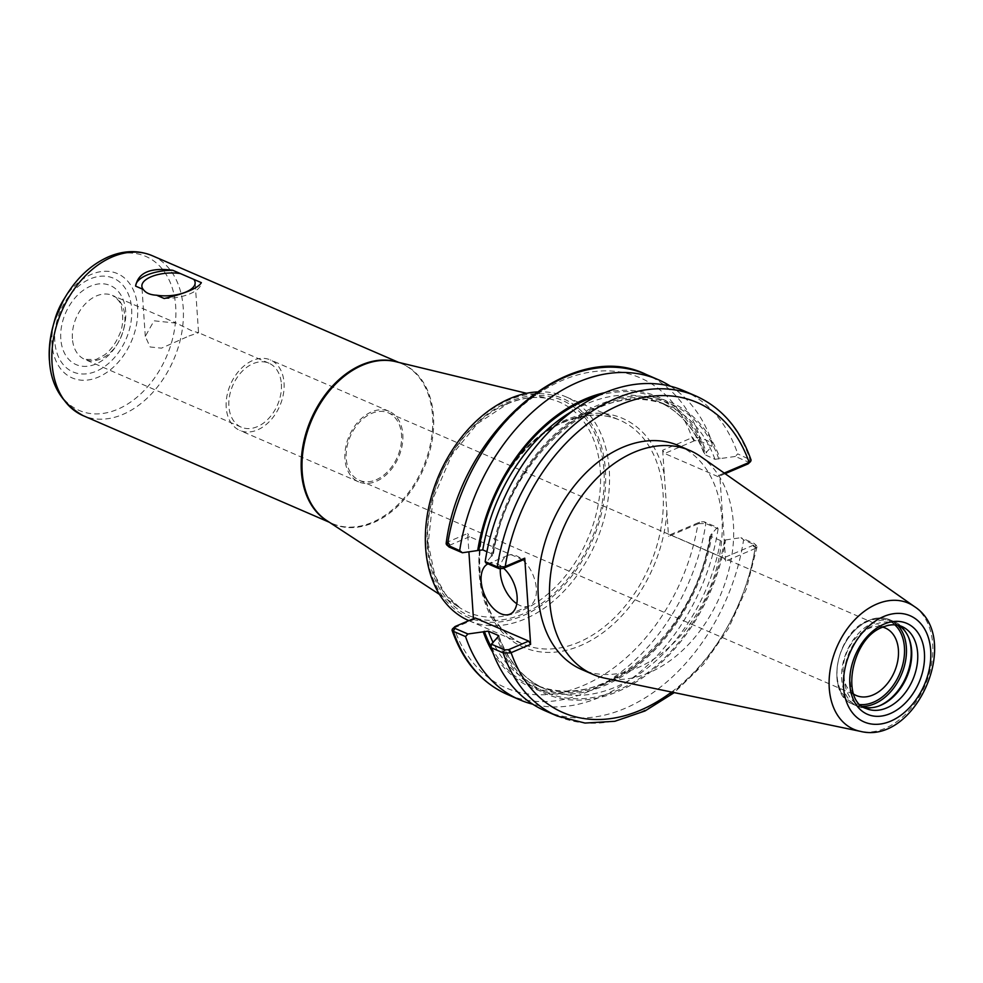 <?xml version="1.0" encoding="UTF-8"?>
<svg xmlns="http://www.w3.org/2000/svg" width="983" height="983" viewBox="0 0 983 983"><rect width="100%" height="100%" fill="white"/><g stroke="black" fill="none" stroke-linecap="round" stroke-linejoin="round"><path stroke-width="0.74" stroke-dasharray="4.92 3.69" d="M164.222 298.525A32.931 13.971 -3.9 0 0 201.368 282.662M189.006 335.989L198.554 332.709L192.361 331.087L176.448 323.137L154.048 320.814L145.287 336.346L150.092 346.962L161.458 348.166L189.006 335.989M376.133 479.79A36.74 25.705 113.4 0 0 400.843 445.766A36.74 25.705 113.4 0 0 388.469 412.885A36.74 25.705 113.4 0 0 371.611 413.413A36.74 25.705 113.4 0 0 346.901 447.437A36.74 25.705 113.4 0 0 359.274 480.306A36.74 25.705 113.4 0 0 376.133 479.79M853.772 694.207A36.74 25.705 -66.6 0 1 847.174 651.545A36.74 25.705 -66.6 0 1 882.795 627.166M743.59 539.851L740.899 537.676L754.059 543.378L756.603 545.663L743.59 539.851A174.396 122.039 -66.6 0 1 545.074 710.783M557.238 716.042A174.396 122.039 -66.6 0 0 755.743 545.123L754.059 543.378L753.642 545.098L755.571 548.342L757.021 546.757L756.603 545.663M753.642 545.098L723.672 557.889L670.173 534.727L668.538 536.423L697.918 523.878A168.916 118.193 -66.6 0 1 583.435 685.446A168.916 118.193 -66.6 0 1 454.011 627.977L452.413 628.997M755.571 548.342L725.638 561.146L723.672 557.889M717.418 527.515L718.094 528.817L705.831 523.509L698.544 523.644L700.142 521.936L704.147 521.764L717.418 527.515L710.955 534.555L710.598 536.263L720.49 540.539L725.577 539.925A158.546 110.944 -66.6 0 1 618.147 691.393A158.546 110.944 -66.6 0 1 496.71 637.586M725.577 539.925L740.899 537.676M725.638 561.146L719.765 474.961L724.225 473.056M678.602 445.618A121.978 85.361 -66.6 0 1 721.94 518.385A121.978 85.361 -66.6 0 1 678.209 638.286A121.978 85.361 -66.6 0 1 581.653 669.497M725.122 473.683L718.131 476.669L719.765 474.961M748.1 463.878L748.518 462.145L735.358 456.456L737.717 453.851L751.123 460.191M683.677 390.706A174.396 122.039 -66.6 0 1 737.717 453.851M735.358 456.456L714.96 459.319L704.442 454.49C694.846 428.613 679.376 410.919 658.02 401.42A154.368 108.019 -66.6 0 1 705.057 455.031L705.425 453.335L711.876 446.282L698.618 440.544L694.6 440.703L692.671 437.46L699.97 437.509L712.233 442.817L711.876 446.282M486.917 551.696L492.667 554.179L492.311 555.886L491.181 556.366A158.546 110.944 -66.6 0 1 598.61 404.898A158.546 110.944 -66.6 0 1 720.048 458.692M491.181 556.366L485.848 562.94M670.173 534.727L700.142 521.936M698.544 523.644L699.552 522.182M718.094 528.817A174.396 122.039 -66.6 0 1 532.786 704.221M712.085 534.076A158.546 110.944 -66.6 0 1 615.223 680.457A158.546 110.944 -66.6 0 1 492.63 652.098M694.6 440.703L664.631 453.495L662.665 450.239L692.671 437.46M670.48 386.221A174.396 122.039 -66.6 0 1 712.233 442.817M605 392.598A158.546 110.944 -66.6 0 1 706.556 452.856M446.135 543.648L447.584 542.051L467.65 533.462L468.891 551.807M473.45 618.676L473.523 619.646L454.011 627.977L455.645 626.269M662.665 450.239L668.538 536.423M523.116 559.892L469.616 536.718L467.65 533.462M469.616 536.718L449.514 545.295L449.096 547.027M447.584 542.051L449.514 545.295M455.055 626.527L453.458 628.235M473.523 619.646L475.145 617.951M516.812 603.734A27.438 15.777 -113.1 0 0 529.112 605.958A27.438 15.777 -113.1 0 0 536.337 588.51A27.438 15.777 -113.1 0 0 525.696 562.94A27.438 15.777 -113.1 0 0 507.572 555.481A27.438 15.777 -113.1 0 0 500.322 568.899M487.973 563.849A27.438 15.777 66.9 0 1 488.367 563.677A27.438 15.777 66.9 0 1 503.615 568.211M720.49 540.539A154.368 108.019 -66.6 0 1 545.246 689.022L535.342 684.733C598.364 716.791 696.603 634.047 709.959 535.465L710.598 536.263A154.368 108.019 -66.6 0 1 535.342 684.733A154.368 108.019 -66.6 0 1 492.962 642.206M718.131 476.669L664.631 453.495M573.458 410.476A154.368 108.019 -66.6 0 1 658.02 401.42L667.924 405.709A154.368 108.019 -66.6 0 0 492.667 554.179L493.306 554.977C506.663 456.395 604.901 373.651 667.924 405.709A154.368 108.019 -66.6 0 1 714.96 459.319M536.829 391.934A121.978 85.361 -66.6 0 1 565.913 396.825A121.978 85.361 -66.6 0 1 609.251 469.579A121.978 85.361 -66.6 0 1 565.52 589.493A121.978 85.361 -66.6 0 1 468.965 620.703A121.978 85.361 -66.6 0 1 468.83 620.642M450.165 453.495A119.238 83.444 -66.6 0 1 545.454 393.999A119.238 83.444 -66.6 0 1 605.381 469.69A119.238 83.444 -66.6 0 1 522.981 615.714A119.238 83.444 -66.6 0 1 425.897 546.278A119.238 83.444 -66.6 0 1 431.107 497.521M281.371 383.997A34.847 24.391 -66.6 0 1 268.875 418.254A34.847 24.391 -66.6 0 1 241.29 427.175A34.847 24.391 -66.6 0 1 228.904 406.384A34.847 24.391 -66.6 0 1 241.4 372.127A34.847 24.391 -66.6 0 1 268.986 363.206A34.847 24.391 -66.6 0 1 281.371 383.997M226.225 407.527A38.423 26.885 -66.6 0 1 239.999 369.755A38.423 26.885 -66.6 0 1 270.411 359.925A38.423 26.885 -66.6 0 1 284.05 382.842A38.423 26.885 -66.6 0 1 270.288 420.613A38.423 26.885 -66.6 0 1 239.877 430.443A38.423 26.885 -66.6 0 1 226.225 407.527M402.797 434.265A38.423 26.885 -66.6 0 1 389.022 472.024A38.423 26.885 -66.6 0 1 358.611 481.854A38.423 26.885 -66.6 0 1 344.959 458.938A38.423 26.885 -66.6 0 1 358.734 421.179A38.423 26.885 -66.6 0 1 389.145 411.349A38.423 26.885 -66.6 0 1 402.797 434.265M878.802 706.04A46.103 32.267 -66.6 0 1 878.04 706.347A46.103 32.267 -66.6 0 1 858.085 706.507A46.103 32.267 -66.6 0 1 841.706 679.007A46.103 32.267 -66.6 0 1 858.233 633.691A46.103 32.267 -66.6 0 1 894.727 621.895A46.103 32.267 -66.6 0 1 908.255 636.554A46.103 32.267 -66.6 0 1 908.562 637.316M863.393 707.023A44.727 31.296 -66.6 0 1 860.186 705.929A44.727 31.296 -66.6 0 1 844.299 679.241A44.727 31.296 -66.6 0 1 860.334 635.276A44.727 31.296 -66.6 0 1 895.734 623.824A44.727 31.296 -66.6 0 1 898.732 625.409M700.732 456.567A121.978 85.361 -66.6 0 1 733.379 523.337A121.978 85.361 -66.6 0 1 604.791 678.147M671.586 692.057A168.916 118.193 -66.6 0 0 755.018 548.612L753.052 545.356M748.518 462.145L749.869 459.11A174.396 122.039 -66.6 0 0 695.829 395.965M704.147 521.764L705.831 523.509A174.396 122.039 -66.6 0 1 507.326 694.428M698.618 440.544L699.97 437.509A174.396 122.039 -66.6 0 0 645.929 374.351M450.103 545.049L448.137 541.793A168.916 118.193 -66.6 0 1 562.62 380.224A168.916 118.193 -66.6 0 1 692.044 437.705L694.01 440.962M666.879 512.032A124.73 87.278 -66.6 0 1 570.251 649.271A124.73 87.278 -66.6 0 1 478.868 566.577A124.73 87.278 -66.6 0 1 565.348 420.146A124.73 87.278 -66.6 0 1 664.324 474.629M563.714 421.842A121.978 85.361 -66.6 0 1 619.695 420.122A121.978 85.361 -66.6 0 1 663.034 492.876A121.978 85.361 -66.6 0 1 619.315 612.778A121.978 85.361 -66.6 0 1 522.759 644A121.978 85.361 -66.6 0 1 479.421 571.234A121.978 85.361 -66.6 0 1 563.714 421.842M492.311 555.886A157.108 109.936 -66.6 0 1 598.708 406.2A157.108 109.936 -66.6 0 1 718.917 459.184M724.446 540.404A157.108 109.936 -66.6 0 1 618.061 690.091A157.108 109.936 -66.6 0 1 497.84 637.107M498.823 635.952C508.42 661.829 523.89 679.523 545.246 689.022A154.368 108.019 -66.6 0 1 498.639 636.591M597.91 395.768A157.108 109.936 -66.6 0 1 705.425 453.335M710.955 534.555A157.108 109.936 -66.6 0 1 612.483 680.543A157.108 109.936 -66.6 0 1 491.119 646.753M427.335 545.663A117.321 82.105 -66.6 0 1 508.408 401.986A117.321 82.105 -66.6 0 1 603.943 470.304A117.321 82.105 -66.6 0 1 522.87 613.982A117.321 82.105 -66.6 0 1 427.335 545.663M507.007 403.767A114.606 80.188 -66.6 0 1 550.419 399.073A114.606 80.188 -66.6 0 1 600.306 470.488A114.606 80.188 -66.6 0 1 554.707 587.797A114.606 80.188 -66.6 0 1 460.007 607.875A114.606 80.188 -66.6 0 1 427.814 544.115A114.606 80.188 -66.6 0 1 507.007 403.767M397.169 362.027A87.131 60.971 -66.6 0 1 401.58 363.649L395.498 361.621A87.217 61.032 -66.6 0 1 433.478 415.969A87.217 61.032 -66.6 0 1 398.766 505.237A87.217 61.032 -66.6 0 1 326.7 520.523L332.34 523.558A87.131 60.971 -66.6 0 1 328.138 521.457M398.643 362.371L401.58 363.649A87.131 60.971 -66.6 0 1 432.532 415.625A87.131 60.971 -66.6 0 1 401.297 501.269A87.131 60.971 -66.6 0 1 332.34 523.558L329.403 522.292M152.254 255.691A87.131 60.971 -66.6 0 1 183.207 307.654A87.131 60.971 -66.6 0 1 151.984 393.311A87.131 60.971 -66.6 0 1 83.014 415.6M66.475 295.097A83.911 58.722 -66.6 0 1 107.38 257.632A83.911 58.722 -66.6 0 1 175.699 306.487A83.911 58.722 -66.6 0 1 117.714 409.26A83.911 58.722 -66.6 0 1 49.383 360.392M63.588 299.778A56.854 39.787 -66.6 0 1 91.308 274.392A56.854 39.787 -66.6 0 1 137.595 307.495A56.854 39.787 -66.6 0 1 98.312 377.128A56.854 39.787 -66.6 0 1 52.013 344.025A56.854 39.787 -66.6 0 1 54.495 320.777M54.815 341.47A51.042 35.707 -66.6 0 1 90.08 278.963A51.042 35.707 -66.6 0 1 131.636 308.687A51.042 35.707 -66.6 0 1 96.371 371.181A51.042 35.707 -66.6 0 1 54.815 341.47M60.799 338.914A43.08 30.154 -66.6 0 1 90.571 286.151A43.08 30.154 -66.6 0 1 125.652 311.242A43.08 30.154 -66.6 0 1 95.879 364.005A43.08 30.154 -66.6 0 1 60.799 338.914M72.398 338.607A34.847 24.391 -66.6 0 1 96.481 295.92A34.847 24.391 -66.6 0 1 112.467 295.428A34.847 24.391 -66.6 0 1 124.853 316.219A34.847 24.391 -66.6 0 1 112.357 350.476A34.847 24.391 -66.6 0 1 84.771 359.397A34.847 24.391 -66.6 0 1 72.398 338.607M860.297 704.59A44.727 31.296 -66.6 0 1 837.098 676.132A44.727 31.296 -66.6 0 1 868.014 621.342A44.727 31.296 -66.6 0 1 894.837 624.832M862.41 706.359A46.103 32.267 -66.6 0 1 853.342 704.455A46.103 32.267 -66.6 0 1 836.963 676.955A46.103 32.267 -66.6 0 1 868.825 620.494A46.103 32.267 -66.6 0 1 889.984 619.843A46.103 32.267 -66.6 0 1 897.577 625.151M860.186 705.929L866.22 708.534A44.727 31.296 -66.6 0 1 850.32 681.858A44.727 31.296 -66.6 0 1 881.235 627.068A44.727 31.296 -66.6 0 1 901.767 626.441L895.734 623.824M914.313 606.499A68.724 48.093 -66.6 0 1 932.707 644.111A68.724 48.093 -66.6 0 1 860.26 731.327M268.986 363.206L198.554 332.709L195.138 282.588M145.287 336.346L141.871 286.225M359.274 480.306L856.168 695.472M388.469 412.885L885.364 628.051M757.021 546.757L746.441 588.768L728.292 628.715L703.73 664.078L674.264 692.61M507.572 555.481L488.367 563.677M529.112 605.958L509.907 614.154M468.965 620.703L522.759 644C496.943 631.799 482.665 606.904 479.937 569.329C475.833 511.234 516.37 440.9 564.623 421.891C584.553 413.622 602.911 413.032 619.695 420.122L565.913 396.825M439.487 594.42L460.007 607.875L445.311 594.113L434.756 575.092L428.207 543.538L433.085 498.467L451.848 454.883L477.357 423.722L507.695 403.73C522.698 397.427 536.939 395.879 550.419 399.073L526.569 393.298M241.29 427.175L84.771 359.397L96.101 359.508L104.53 354.937C110.6 350.243 115.416 343.792 118.968 335.584C123.108 327.364 123.821 317.349 121.093 305.541C120.823 302.641 117.948 299.274 112.467 295.428L176.448 323.137M389.145 411.349L270.411 359.925M358.611 481.854L239.877 430.443M858.085 706.507L853.342 704.455C824.491 694.44 835.98 632.118 868.37 620.47C876.086 617.25 883.287 617.041 889.984 619.843L894.727 621.895M908.87 638.053L908.255 636.554M879.552 705.769L878.04 706.347"/><path stroke-width="1.47" d="M172.787 270.288A32.931 13.971 -3.9 0 0 135.642 286.139C138.136 272.574 150.522 267.29 172.787 270.288L180.405 273.581A26.701 11.329 -3.9 0 0 141.871 286.225A26.701 11.329 -3.9 0 0 143.248 289.432L135.642 286.139M201.368 282.662C198.308 287.982 185.922 293.266 164.222 298.525L156.604 295.219A26.701 11.329 -3.9 0 0 186.008 291.988A26.701 11.329 -3.9 0 0 195.138 282.588A26.701 11.329 -3.9 0 0 193.749 279.369L201.368 282.662M156.604 295.219C150.178 294.9 145.73 292.971 143.248 289.432M180.405 273.581L193.749 279.369M882.82 627.154C889.91 624.254 896.226 624.021 901.767 626.441A44.727 31.296 -66.6 0 1 917.655 653.117A44.727 31.296 -66.6 0 1 901.62 697.082A44.727 31.296 -66.6 0 1 866.22 708.534C840.465 701.395 851.106 637.979 882.82 627.154A36.74 25.705 -66.6 0 1 885.364 628.051A36.74 25.705 -66.6 0 1 897.737 660.92A36.74 25.705 -66.6 0 1 873.027 694.944A36.74 25.705 -66.6 0 1 856.168 695.472A36.74 25.705 -66.6 0 1 853.772 694.207M674.264 692.61L645.081 710.93L614.817 721.289L585.008 723.058L557.238 716.042L545.074 710.783A174.396 122.039 -66.6 0 1 491.033 647.625L503.185 652.896L510.496 652.933L530.623 644.369L524.75 558.184L504.611 566.749L497.324 566.884L485.172 561.625A174.396 122.039 -66.6 0 1 683.677 390.706L695.829 395.965A174.396 122.039 -66.6 0 0 497.324 566.884L499.008 568.629L503.013 568.469L504.611 566.749M510.496 652.933L508.555 649.689L504.537 649.861L491.389 644.16L491.033 647.625M491.389 644.16L497.84 637.107L498.209 635.411L488.305 631.123L467.908 633.986L454.637 628.248L455.055 626.527L475.145 617.951L528.657 641.113L530.623 644.369M695.829 395.965C721.854 407.712 740.285 429.116 751.123 460.191L749.144 462.428L724.225 473.056M860.26 731.327L604.791 678.147A121.978 85.361 -66.6 0 1 593.105 674.461L581.653 669.497A121.978 85.361 -66.6 0 1 538.315 596.742A121.978 85.361 -66.6 0 1 582.047 476.841A121.978 85.361 -66.6 0 1 678.602 445.618L690.041 450.57A121.978 85.361 -66.6 0 1 700.732 456.567L914.313 606.499A68.724 48.093 -66.6 0 0 876.75 604.09A68.724 48.093 -66.6 0 0 829.259 688.26A68.724 48.093 -66.6 0 0 860.26 731.327C916.144 745.519 962.91 637.537 914.313 606.499M725.122 473.683L748.1 463.878L750.742 461.396M749.697 462.157L748.1 463.878M485.172 561.625L485.848 562.94L499.008 568.629M455.055 626.527L452.413 628.997L452.033 630.214L453.286 631.283L465.549 636.591L467.908 633.986M532.786 704.221A174.396 122.039 -66.6 0 1 519.589 699.749A174.396 122.039 -66.6 0 1 465.549 636.591M492.63 652.098A158.546 110.944 -66.6 0 1 483.218 631.75M459.688 550.591L446.552 544.729L449.096 547.027L462.366 552.765L459.688 550.591A174.396 122.039 -66.6 0 1 658.192 379.659A174.396 122.039 -66.6 0 1 670.48 386.221M462.366 552.765L477.689 550.529A158.546 110.944 -66.6 0 1 605 392.598M446.552 544.729L446.135 543.648C460.032 432.803 570.324 337.194 645.929 374.351A174.396 122.039 -66.6 0 0 447.425 545.282L449.096 547.027M473.45 618.676L468.891 551.807M503.013 568.469L523.116 559.892L524.75 558.184M528.657 641.113L508.555 649.689M500.322 568.899A27.438 15.777 -113.1 0 0 500.347 572.929A27.438 15.777 -113.1 0 0 516.812 603.734M747.51 464.123L749.144 462.428A168.916 118.193 -66.6 0 0 619.72 404.959A168.916 118.193 -66.6 0 0 505.237 566.515L503.603 568.211A27.438 15.777 66.9 0 1 517.119 596.706A27.438 15.777 66.9 0 1 509.907 614.154A27.438 15.777 66.9 0 1 491.783 606.695A27.438 15.777 66.9 0 1 481.142 581.125A27.438 15.777 66.9 0 1 487.973 563.849M498.823 635.952L498.209 635.411A154.368 108.019 -66.6 0 0 498.639 636.591M477.689 550.529L482.776 549.902L486.917 551.696M468.83 620.642A121.978 85.361 -66.6 0 1 425.627 547.949A121.978 85.361 -66.6 0 1 430.959 498.062A121.978 85.361 -66.6 0 1 450.46 453.016A121.978 85.361 -66.6 0 1 536.829 391.934M430.959 498.062L431.107 497.521A119.238 83.444 -66.6 0 1 450.165 453.495L450.46 453.016M908.562 637.316A46.103 32.267 -66.6 0 1 911.106 649.394A46.103 32.267 -66.6 0 1 878.802 706.04M898.732 625.409A44.727 31.296 -66.6 0 1 908.87 638.053A44.727 31.296 -66.6 0 1 911.634 650.513A44.727 31.296 -66.6 0 1 879.552 705.769A44.727 31.296 -66.6 0 1 863.393 707.023M593.105 674.461A121.978 85.361 -66.6 0 1 549.767 601.694A121.978 85.361 -66.6 0 1 593.486 481.793A121.978 85.361 -66.6 0 1 690.041 450.57M557.238 716.042A174.396 122.039 -66.6 0 1 503.185 652.896L504.537 649.861M671.586 692.057A168.916 118.193 -66.6 0 1 511.111 652.7L509.145 649.444M519.589 699.749L507.326 694.428A174.396 122.039 -66.6 0 1 453.286 631.283L454.637 628.248M482.776 549.902A154.368 108.019 -66.6 0 1 573.458 410.476M492.962 642.206A154.368 108.019 -66.6 0 1 488.305 631.123M478.819 550.038A157.108 109.936 -66.6 0 1 597.91 395.768M491.119 646.753A157.108 109.936 -66.6 0 1 484.349 631.27M439.487 594.42L326.7 520.523A87.217 61.032 -66.6 0 1 302.199 472A87.217 61.032 -66.6 0 1 362.469 365.197A87.217 61.032 -66.6 0 1 395.498 361.621L526.569 393.298M328.138 521.457A87.131 60.971 -66.6 0 1 301.388 471.594A87.131 60.971 -66.6 0 1 361.597 364.89A87.131 60.971 -66.6 0 1 397.169 362.027M52.062 363.636A87.131 60.971 -66.6 0 1 112.271 256.919A87.131 60.971 -66.6 0 1 152.254 255.691C138.333 249.989 123.797 250.333 108.634 256.747C91.763 264.255 77.706 277.034 66.475 295.097A83.911 58.722 -66.6 0 0 53.057 326.086C43.129 368.625 53.107 398.459 83.014 415.6A87.131 60.971 -66.6 0 1 52.062 363.636M49.383 360.392A83.911 58.722 -66.6 0 1 53.057 326.086L54.495 320.777A56.854 39.787 -66.6 0 1 63.588 299.778L66.475 295.097M894.837 624.832A44.727 31.296 -66.6 0 1 899.494 674.203A44.727 31.296 -66.6 0 1 860.297 704.59M897.577 625.151A46.103 32.267 -66.6 0 1 906.363 647.342A46.103 32.267 -66.6 0 1 862.41 706.359M849.853 684.758A49.531 34.663 -66.6 0 1 884.086 624.094A49.531 34.663 -66.6 0 1 924.425 652.933A49.531 34.663 -66.6 0 1 890.193 713.597A49.531 34.663 -66.6 0 1 849.853 684.758M843.586 687.436A57.862 40.487 -66.6 0 1 883.57 616.574A57.862 40.487 -66.6 0 1 930.692 650.267A57.862 40.487 -66.6 0 1 890.709 721.129A57.862 40.487 -66.6 0 1 843.586 687.436M507.326 694.428C481.301 682.694 462.87 661.276 452.033 630.214M658.192 379.659L645.929 374.351M398.643 362.371L152.254 255.691M329.403 522.292L83.014 415.6M54.495 320.777L63.588 299.778"/></g></svg>
